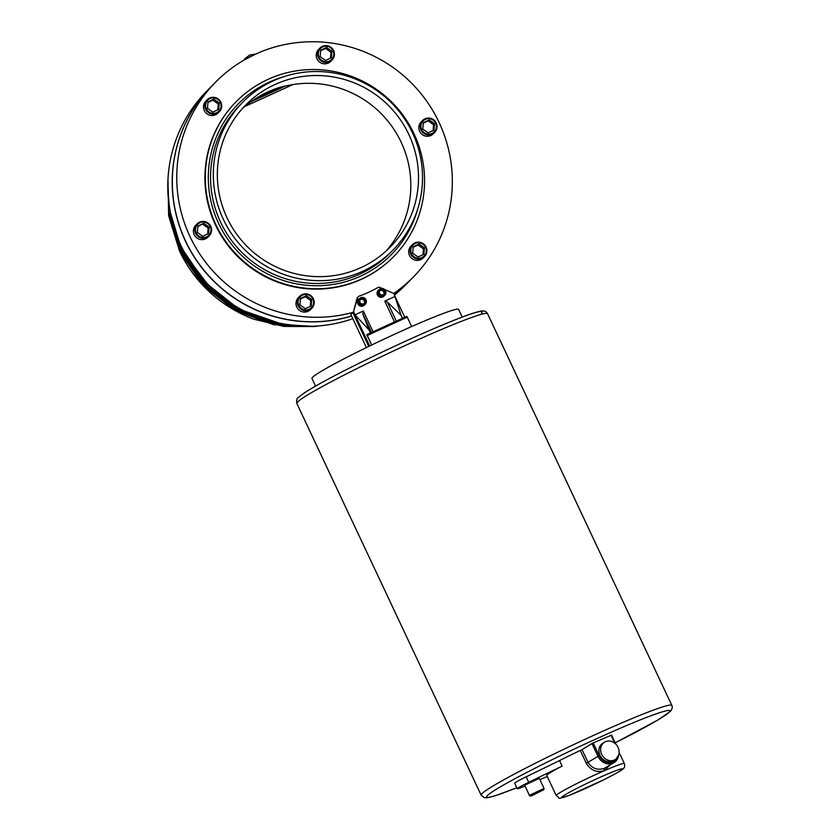 <?xml version="1.0" encoding="UTF-8"?>
<svg xmlns="http://www.w3.org/2000/svg" width="840" height="840" viewBox="0 0 840 840"><rect width="100%" height="100%" fill="white"/><g stroke="black" fill="none" stroke-linecap="round" stroke-linejoin="round"><path stroke-width="1.26" d="M368.77 346.416L352.779 312.438L368.77 346.416M366.408 347.571L350.816 314.423L352.779 312.438A138.821 136.742 44.6 0 1 190.019 236.618A138.821 136.742 44.6 0 1 215.765 81.974L211.344 86.457A138.821 136.742 44.6 0 0 185.598 241.091A138.821 136.742 44.6 0 0 351.55 315.998M601.682 754.383A10.217 8.883 58.7 0 0 615.174 759.591A10.217 8.883 58.7 0 0 618.051 747.348A10.217 8.883 58.7 0 0 604.558 742.15A10.217 8.883 58.7 0 0 601.682 754.383M604.558 742.15L602.857 743.179A10.217 8.883 58.7 0 0 599.981 755.423A10.217 8.883 58.7 0 0 613.473 760.63L615.174 759.591M244.272 59.955L255.57 54.117M386.001 251.139A101.314 99.802 44.6 0 0 388.458 248.252A101.314 99.802 44.6 0 0 396.911 134.127A101.314 99.802 44.6 0 0 292.856 84.567L285.59 85.942A58.013 33.128 148.8 0 0 282.25 86.751L280.119 87.318A14.29 0.861 154.8 0 0 278.985 87.602A14.29 0.861 154.8 0 0 267.414 92.505A14.29 0.861 154.8 0 0 255.853 98.448L253.722 99.834A58.013 33.128 148.8 0 0 253.239 100.149A58.013 33.128 148.8 0 0 250.656 101.966L244.629 106.68A101.314 99.802 44.6 0 0 242.015 108.969M242.025 108.959A101.325 101.325 0 0 1 244.881 106.47L292.856 84.567M191.594 264.274L207.911 284.477L227.766 301.108M187.666 258.09L207.9 284.592L233.972 305.204M175.413 231.829L181.892 248.367L205.002 282.45L237.416 307.902L260.579 318.119M174.51 229.121L181.839 248.43L204.939 282.513L237.363 307.965L263.34 319.074M170.468 213.591L181.409 248.861L204.509 282.954L236.933 308.395L279.237 323.411M170.111 211.733L181.346 248.923L204.456 283.017L236.87 308.459L281.137 323.788M168.494 200.498L172.379 225.635L180.915 249.365L204.026 283.447L236.439 308.889L263.54 320.344L292.719 325.553M168.357 199.091L172.137 224.984L180.852 249.417L203.963 283.51L236.376 308.952L264.201 320.628L294.157 325.7M167.843 190.386L170.667 220.941L180.422 249.858L203.532 283.941L235.946 309.393L268.37 322.308L303.156 326.288M167.811 189.273L170.489 220.427L180.359 249.921L203.469 284.004L235.883 309.456L268.905 322.518L304.311 326.319M167.853 182.27L169.344 217.161L179.928 250.352L203.039 284.445L235.452 309.887L272.307 323.841L311.556 326.308M167.885 181.356L169.197 216.731L179.865 250.415L202.976 284.508L235.389 309.95L272.748 324.009L312.491 326.277M524.696 785.169L529.368 795.344L544.037 788.445L539.301 778.375L524.696 785.169M609.662 765.23L604.527 770.616A37.632 2.268 -25.2 0 1 624.341 763.539L619.122 752.451M357.882 303.944A4.053 3.99 -135.4 0 1 358.638 299.429L359.489 298.557A4.053 3.99 44.6 0 0 358.743 303.072A4.053 3.99 44.6 0 0 365.264 304.248A4.053 3.99 44.6 0 0 366.009 299.733A4.053 3.99 44.6 0 0 359.489 298.557C362.05 296.699 364.224 297.087 366.019 299.723L365.264 304.248L364.403 305.119A4.053 3.99 -135.4 0 1 357.882 303.944M377.423 294.977A4.053 3.99 44.6 0 0 383.943 296.153L384.804 295.281A4.053 3.99 -135.4 0 1 378.284 294.105A4.053 3.99 -135.4 0 1 379.04 289.59A4.053 3.99 -135.4 0 1 385.56 290.766A4.053 3.99 -135.4 0 1 384.804 295.281L385.56 290.756C383.764 288.12 381.591 287.731 379.04 289.59L378.179 290.462A4.053 3.99 44.6 0 0 377.423 294.977M315.546 386.096L311.955 378.452A81.06 4.883 -25.2 0 1 312.585 377.276A81.06 4.883 -25.2 0 1 389.183 336.725A81.06 4.883 -25.2 0 1 458.651 309.425L462.242 317.069M264.002 93.797L270.344 90.836M296.804 307.135A8.515 8.379 44.6 0 0 310.495 309.614L311.819 308.269A8.515 8.379 -135.4 0 1 298.127 305.792A8.515 8.379 -135.4 0 1 299.702 296.31A8.515 8.379 -135.4 0 1 313.394 298.778A8.515 8.379 -135.4 0 1 311.819 308.269C314.328 305.466 314.853 302.295 313.404 298.778C309.624 293.244 305.056 292.425 299.702 296.31L298.379 297.654A8.515 8.379 44.6 0 0 296.804 307.135M194.197 234.696A8.515 8.379 44.6 0 0 207.89 237.174L209.213 235.83A8.515 8.379 -135.4 0 1 195.521 233.352A8.515 8.379 -135.4 0 1 197.106 223.871A8.515 8.379 -135.4 0 1 210.788 226.338A8.515 8.379 -135.4 0 1 209.213 235.83C211.722 233.027 212.247 229.866 210.798 226.338C207.018 220.815 202.451 219.986 197.106 223.871L195.773 225.215A8.515 8.379 44.6 0 0 194.197 234.696M204.309 110.576A8.515 8.379 44.6 0 0 218.001 113.053L219.324 111.71A8.515 8.379 -135.4 0 1 205.632 109.232A8.515 8.379 -135.4 0 1 207.207 99.75A8.515 8.379 -135.4 0 1 220.899 102.228A8.515 8.379 -135.4 0 1 219.324 111.71C221.834 108.906 222.359 105.735 220.91 102.218C217.13 96.695 212.562 95.865 207.207 99.75L205.884 101.094A8.515 8.379 44.6 0 0 204.309 110.576M317.016 58.895A8.515 8.379 44.6 0 0 330.708 61.373L332.042 60.029A8.515 8.379 -135.4 0 1 318.35 57.551A8.515 8.379 -135.4 0 1 319.925 48.069A8.515 8.379 -135.4 0 1 333.617 50.547A8.515 8.379 -135.4 0 1 332.042 60.029C334.541 57.225 335.076 54.054 333.617 50.537C329.837 45.003 325.28 44.184 319.925 48.069L318.602 49.413A8.515 8.379 44.6 0 0 317.016 58.895M419.622 131.334A8.515 8.379 44.6 0 0 433.314 133.812L434.637 132.468A8.515 8.379 -135.4 0 1 420.945 129.99A8.515 8.379 -135.4 0 1 422.531 120.508A8.515 8.379 -135.4 0 1 436.223 122.987A8.515 8.379 -135.4 0 1 434.637 132.468C437.147 129.654 437.671 126.493 436.223 122.976C432.443 117.442 427.875 116.623 422.531 120.508L421.197 121.853A8.515 8.379 44.6 0 0 419.622 131.334M409.511 255.454A8.515 8.379 44.6 0 0 423.203 257.933L424.526 256.589A8.515 8.379 -135.4 0 1 410.834 254.111A8.515 8.379 -135.4 0 1 412.419 244.629A8.515 8.379 -135.4 0 1 426.111 247.107A8.515 8.379 -135.4 0 1 424.526 256.589C427.035 253.775 427.56 250.614 426.111 247.097C422.331 241.563 417.774 240.744 412.419 244.629L411.086 245.973A8.515 8.379 44.6 0 0 409.511 255.454M394.401 295.25A138.821 136.742 44.6 0 0 404.366 286.125L408.786 281.652A138.821 136.742 44.6 0 1 394.065 294.536A138.821 136.742 44.6 0 0 408.912 281.526L413.322 277.053A138.821 136.742 44.6 0 0 439.068 122.409A138.821 136.742 44.6 0 0 215.765 81.974M413.994 133.707A110.45 108.791 44.6 0 0 236.323 101.535A110.45 108.791 44.6 0 0 215.838 224.574A110.45 108.791 44.6 0 0 393.508 256.746A110.45 108.791 44.6 0 0 413.994 133.707M236.323 101.535L235.946 101.913A110.45 108.791 44.6 0 0 215.471 224.941A110.45 108.791 44.6 0 0 393.141 257.113L393.508 256.746M412.451 132.741A105.378 103.803 44.6 0 0 242.928 102.05A105.378 103.803 44.6 0 0 223.388 219.44A105.378 103.803 44.6 0 0 392.91 250.131A105.378 103.803 44.6 0 0 412.451 132.741M408.818 134.41A101.325 99.813 44.6 0 0 245.816 104.895A101.325 99.813 44.6 0 0 227.021 217.77A101.325 99.813 44.6 0 0 390.022 247.286A101.325 99.813 44.6 0 0 408.818 134.41M211.281 86.52A138.821 136.742 44.6 0 0 211.218 86.583L206.797 91.056A138.821 136.742 44.6 0 0 181.052 245.69A138.821 136.742 44.6 0 0 352.832 318.707M211.218 86.583A138.821 136.742 44.6 0 0 185.472 241.216A138.821 136.742 44.6 0 0 351.593 316.071M319.263 325.868L314.37 326.529L283.889 326.435L253.88 319.2A131.733 129.759 -135.4 0 1 179.445 250.856L168.641 215.702L167.979 179.099M624.341 763.539C624.971 766.006 624.624 767.697 623.301 768.6C623.091 769.482 616.885 773.062 604.653 779.341L570.129 795.05C554.788 799.985 561.456 798.567 556.238 795.585A37.632 2.268 -25.2 0 1 556.532 795.05A37.632 2.268 -25.2 0 1 604.506 770.626C596.883 772.947 590.825 770.5 586.32 763.287L580.293 750.477A37.632 2.268 154.8 0 0 559.555 760.599L562.139 766.091L528.717 782.303A16.212 0.977 154.8 0 0 517.303 788.728A16.212 0.977 154.8 0 0 524.99 786.051M556.238 795.585L546.767 775.457A37.632 2.268 -25.2 0 1 562.139 766.091M559.555 760.599L526.134 776.811A16.212 0.977 154.8 0 0 514.71 783.237L517.303 788.728M539.9 779.646L547.25 776.496M580.293 750.477L582.025 749.595L588.053 762.405C592.2 768.6 597.65 770.574 604.412 768.317A39.659 2.394 -25.2 0 1 604.433 768.306L614.072 762.552A12.159 10.584 -121.3 0 1 612.917 763.14L604.433 768.306A2.026 0.892 66.5 0 0 604.527 770.616A37.632 2.268 -25.2 0 0 604.506 770.626A2.026 0.892 66.5 0 1 604.412 768.317L612.906 763.15A12.159 10.584 -121.3 0 1 597.986 756.357L586.32 763.287M591.958 743.547L593.198 742.938L599.225 755.748L597.986 756.357L591.958 743.547L582.025 749.595M593.198 742.938L611.468 735.158M385.056 292.604A3.045 2.993 44.6 0 0 380.751 289.569L383.754 289.853L385.056 292.604L383.334 295.06L380.331 294.767L379.04 292.026L380.751 289.569A3.045 2.993 44.6 0 0 380.331 294.767A3.045 2.993 44.6 0 0 385.056 292.604L384.31 293.349L383.019 290.598L380.216 290.336M393.603 293.538A138.821 136.742 44.6 0 0 413.322 277.053M358.27 296.667L357.536 297.413A2.026 1.995 44.6 0 0 357.053 298.231L353.514 311.693L357.788 297.486A2.026 1.995 -135.4 0 1 359.006 296.195A125.643 123.764 44.6 0 0 377.979 287.5A2.026 1.995 -135.4 0 1 379.764 287.406L382.095 288.414M412.681 253.218L418.036 256.988L423.906 254.299L424.442 247.821L419.087 244.052L413.207 246.74L412.681 253.218M422.971 254.73L423.455 248.819L418.1 245.039L413.165 247.306M418.1 245.039L419.087 244.052M423.455 248.819L424.442 247.821M428.138 132.867L434.018 130.179L434.543 123.701L429.198 119.931L423.318 122.619L422.793 129.097L428.138 132.867M331.411 57.74L331.947 51.261L326.592 47.492L320.712 50.18L320.187 56.658L325.542 60.438L331.411 57.74M219.23 102.953L213.885 99.173L208.005 101.871L207.48 108.339L212.825 112.119L218.704 109.421L219.23 102.953L218.253 103.939L212.898 100.17L207.953 102.438M203.774 223.293L197.894 225.992L197.369 232.459L202.713 236.24L208.593 233.541L209.118 227.073L203.774 223.293L197.852 226.559M300.5 298.431L299.975 304.899L305.319 308.679L311.199 305.981L311.724 299.512L306.38 295.733L300.5 298.431M310.264 306.411L310.748 300.5L305.393 296.73L300.447 298.988M305.393 296.73L306.38 295.733M310.748 300.5L311.724 299.512M207.659 233.972L208.142 228.071L202.787 224.291M208.142 228.071L209.118 227.073M217.77 109.851L218.253 103.939M212.898 100.17L213.885 99.173M330.477 58.17L330.96 52.259L325.616 48.479L320.67 50.746M325.616 48.479L326.592 47.492M330.96 52.259L331.947 51.261M433.083 130.609L433.566 124.698L428.211 120.918L423.276 123.186M428.211 120.918L429.198 119.931M433.566 124.698L434.543 123.701M353.514 311.693L369.663 345.986M371.543 332.493L362.817 313.961L369.044 329.942L354.984 314.811L363.29 311.01L373.076 331.79M394.538 321.951L384.762 301.161L394.979 296.478L393.508 293.349L384.678 289.538M362.817 313.961L363.29 311.01M384.762 301.161L387.377 302.075L401.048 315.262L394.979 296.478L404.765 317.257M401.048 315.262L402.486 318.308M369.044 329.942L370.471 332.987M371.731 344.988L367.258 335.496L407.253 317.153L406.77 316.344L366.776 334.677L371.647 345.03M411.673 326.55L407.253 317.153M367.258 335.496L366.776 334.677M383.754 289.853L383.019 290.598M383.135 295.04L384.31 293.349M365.505 301.57A3.045 2.993 -135.4 0 1 359.772 302.526A3.045 2.993 -135.4 0 1 364.214 298.82A3.045 2.993 -135.4 0 1 365.505 301.57L364.214 298.82L361.211 298.526L359.489 300.983L360.78 303.733L363.783 304.028L365.505 301.57L363.584 304.006M364.214 298.82L363.479 299.565L364.77 302.316M360.675 299.292L363.479 299.565M533.999 794.136L540.477 791.123L533.999 794.136M179.445 250.856L202.545 284.939L234.969 310.391L273.514 324.692L314.433 326.466L318.476 325.941M285.59 85.942L250.656 101.966M282.25 86.751L253.722 99.834M280.119 87.318L255.853 98.448M615.206 742.791A101.325 6.101 154.8 0 0 669.123 712.257A101.325 6.101 154.8 0 0 590.51 741.5A101.325 6.101 154.8 0 0 487.337 795.617A101.325 6.101 154.8 0 0 516.821 787.721L495.947 795.512L487.294 797.738L484.302 797.654L481.152 795.144A105.378 6.353 -25.2 0 1 481.981 793.622A105.378 6.353 -25.2 0 1 581.563 740.912A105.378 6.353 -25.2 0 1 671.864 705.411L487.546 313.709A105.378 6.353 154.8 0 0 397.236 349.209A105.378 6.353 154.8 0 0 297.654 401.93A105.378 6.353 154.8 0 0 296.835 403.452C296.342 400.176 296.867 398.171 298.41 397.415L303.062 393.75C310.202 388.909 322.466 381.99 339.854 372.992C371.584 356.717 403.841 341.534 436.611 327.464C458.378 318.276 472.437 312.994 478.779 311.608C483.21 310.212 486.14 310.916 487.546 313.709M530.775 795.732L543.501 789.894L530.775 795.732M561.887 797.034A33.579 2.026 154.8 0 0 587.948 787.343A33.579 2.026 154.8 0 0 622.135 769.409A33.579 2.026 154.8 0 0 596.085 779.1A33.579 2.026 154.8 0 0 561.887 797.034M298.851 305.413A7.801 7.686 44.6 0 0 309.162 309.246A7.801 7.686 44.6 0 0 312.848 298.998A7.801 7.686 44.6 0 0 302.536 295.155A7.801 7.686 44.6 0 0 298.851 305.413M196.245 232.974A7.801 7.686 44.6 0 0 206.556 236.817A7.801 7.686 44.6 0 0 210.242 226.559A7.801 7.686 44.6 0 0 199.93 222.716A7.801 7.686 44.6 0 0 196.245 232.974M206.357 108.854A7.801 7.686 44.6 0 0 216.667 112.697A7.801 7.686 44.6 0 0 220.353 102.438A7.801 7.686 44.6 0 0 210.042 98.595A7.801 7.686 44.6 0 0 206.357 108.854M319.064 57.173A7.801 7.686 44.6 0 0 329.385 61.005A7.801 7.686 44.6 0 0 333.06 50.746A7.801 7.686 44.6 0 0 322.749 46.914A7.801 7.686 44.6 0 0 319.064 57.173M421.669 129.612A7.801 7.686 44.6 0 0 431.981 133.445A7.801 7.686 44.6 0 0 435.666 123.186A7.801 7.686 44.6 0 0 425.355 119.354A7.801 7.686 44.6 0 0 421.669 129.612M411.558 253.733A7.801 7.686 44.6 0 0 421.88 257.565A7.801 7.686 44.6 0 0 425.555 247.306A7.801 7.686 44.6 0 0 415.244 243.474A7.801 7.686 44.6 0 0 411.558 253.733M242.928 102.05L240.167 104.853A105.378 103.803 44.6 0 0 220.626 222.243A105.378 103.803 44.6 0 0 390.149 252.934L392.91 250.131M283.784 76.734A107.405 105.798 44.6 0 0 218.558 223.325A107.405 105.798 44.6 0 0 324.177 285.464A107.405 105.798 44.6 0 0 417.711 208.96M528.717 782.303L526.134 776.811M357.788 297.486L357.053 298.231M387.377 302.075L396.344 321.121M299.565 396.596A101.325 6.101 -25.2 0 1 402.749 342.479A101.325 6.101 -25.2 0 1 481.362 313.236M618.712 754.95A12.159 10.584 -121.3 0 1 614.072 762.552L618.839 754.499M612.917 761.964L612.906 763.15L612.917 761.964A11.151 9.702 58.7 0 0 617.327 757.659M614.859 743.274L611.079 735.252M599.225 755.748A11.151 9.702 58.7 0 0 612.896 761.975M244.167 59.63L245.343 58.275C252.304 53.623 246.435 55.755 256.19 53.97M386.012 251.129A101.325 101.325 0 0 0 388.458 248.252M278.985 87.602A101.325 101.325 0 0 0 253.239 100.149M615.206 742.802L658.004 719.933L670.288 711.449C672.137 709.307 672.662 707.291 671.864 705.411M529.368 795.344C529.715 796.278 530.817 796.247 532.676 795.249L543.784 789.695L544.037 788.445M481.152 795.144L296.835 403.452M611.573 735.074L615.856 744.188"/></g></svg>
